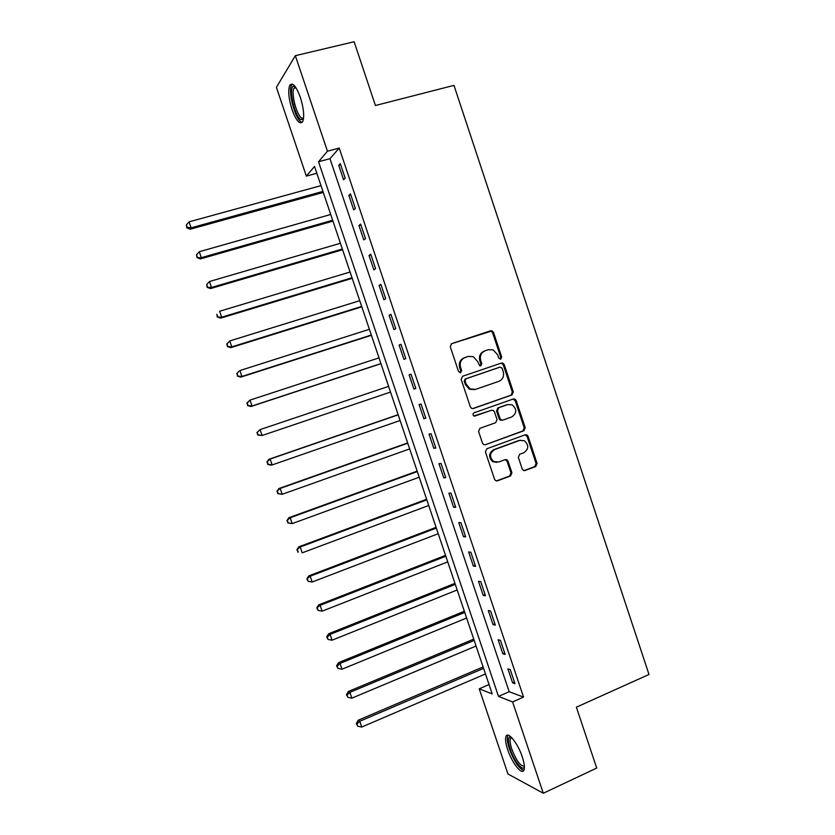 <?xml version="1.0" encoding="UTF-8"?>
<svg xmlns="http://www.w3.org/2000/svg" width="835" height="835" viewBox="0 0 835 835"><rect width="100%" height="100%" fill="white"/><g stroke="black" fill="none" stroke-linecap="round" stroke-linejoin="round"><path stroke-width="1.25" d="M500.739 359.102L501.689 356.983L493.516 332.403L492.045 330.827L490.604 330.796L451.662 343.655L450.253 346.713L458.572 371.596L460.649 372.713L461.619 370.563L460.555 367.348C459.459 362.661 460.951 359.394 465.022 357.526L468.278 356.43L473.288 356.67L477.693 361.555L479.697 365.813L480.803 365.866L481.774 363.726L480.709 360.532C479.624 355.877 481.096 352.631 485.114 350.783L488.339 349.698L493.13 349.875L497.65 354.812L498.704 357.996L500.739 359.102M500.217 359.175L500.76 357.276L492.598 332.748L491.126 331.182L451.255 343.832M460.158 372.796L460.763 370.834L459.688 367.619L460.555 367.348M480.302 365.949L480.877 364.018L479.812 360.824L480.709 360.532M507.68 749.642C505.613 743.327 505.06 738.902 506.02 736.366C507.899 730.917 517.909 743.348 522.282 756.875C524.338 763.19 524.891 767.605 523.942 770.12C521.927 775.59 511.918 762.793 507.68 749.642M292.062 109.688C288.691 98.76 287.898 90.671 289.703 85.41C292.5 81.934 296.049 85.911 300.36 97.34C303.742 108.373 304.524 116.451 302.719 121.586C299.859 125.01 296.31 121.044 292.062 109.688M522.219 468.988L523.305 470.345L525.1 470.491L535.746 466.514L537.082 463.425L528.075 436.329L526.895 434.92L525.205 434.795L486.784 448.781L485.406 451.892L494.57 479.321L495.604 480.636L497.493 480.835L510.561 475.94L511.918 472.84L508.024 461.16L506.928 459.793L505.112 459.636L498.641 462.026L493.704 461.567C489.226 457.131 489.487 453.144 494.497 449.616L519.777 440.389L524.359 440.723C529.046 445.065 528.879 449.063 523.879 452.716L519.694 454.261L518.347 457.34L522.219 468.988M295.339 55.684L354.134 41.75L375.426 105.513L453.969 85.379L648.993 674.471L576.38 707.182L596.712 768.064L543.303 793.25L507.941 773.972L479.227 688.823L492.191 693.916L314.534 166.447L306.341 176.112L276.406 87.32L295.339 55.684L327.456 151.208L318.532 161.739L498.495 696.39L512.596 701.932L543.303 793.25M339.219 148.077L329.982 158.671L509.183 691.724L523.555 697.1L339.219 148.077L327.456 151.208M523.555 697.1L512.596 701.932M511.949 394.945L513.306 391.897L504.246 364.665L502.868 363.142L501.344 363.079L462.569 376.282L461.17 379.372L470.376 406.927L471.587 408.367L473.33 408.503L511.949 394.945L510.999 395.174L512.346 392.126L503.307 364.947L501.939 363.423L500.76 363.277M516.176 400.539L525.205 427.708L523.858 430.776L485.427 444.711L483.611 444.544L482.494 443.166L478.559 431.413L479.948 428.303L495.677 422.687L497.044 419.608L494.456 411.843L493.234 410.392L491.533 410.277L473.904 415.976C472.652 414.818 472.693 413.763 474.04 412.814L513.285 398.984L514.903 399.078L516.176 400.539L515.216 400.758L524.234 427.864L525.205 427.708M338.739 165.34L343.592 179.796L345.189 178.158L340.304 163.629L338.739 165.34L340.701 164.808M348.853 195.453L353.706 209.888L355.345 208.395L350.47 193.887L348.853 195.453L350.815 194.899M358.956 225.502L363.789 239.906L365.48 238.559L360.616 224.093L358.956 225.502L360.897 224.939M369.028 255.489L373.85 269.862L375.593 268.672L370.74 254.226L369.028 255.489L370.97 254.915M379.08 285.413L383.902 299.755L385.686 298.721L380.844 284.307L379.08 285.413L381.01 284.818M389.11 315.275L393.922 329.595L395.759 328.698L390.926 314.315L389.11 315.275L391.041 314.67M399.12 345.085L403.921 359.363L405.8 358.622L400.977 344.27L399.12 345.085L401.05 344.458M409.119 374.821L413.899 389.079L415.83 388.484L411.018 374.153L409.119 374.821L411.029 374.184M419.086 404.505L423.867 418.721L425.84 418.272L421.038 403.983L419.086 404.505M429.033 434.116L433.803 448.311L435.828 448.009L431.037 433.741L429.033 434.116M438.97 463.675L443.729 477.839L445.796 477.683L441.016 463.446L438.97 463.675M448.875 493.172L453.624 507.304L455.743 507.294L450.973 493.088L448.875 493.172M458.759 522.606L463.508 536.707L465.669 536.842L460.899 522.668L458.759 522.606M468.633 551.977L473.361 566.057L475.574 566.328L470.815 552.185L468.633 551.977M478.476 581.296L483.204 595.345L485.459 595.762L480.709 581.64L478.476 581.296M488.308 610.542L493.015 624.57L495.322 625.133L490.583 611.043L488.308 610.542M498.119 639.735L502.816 653.732L505.165 654.431L500.436 640.372L498.119 639.735M507.899 668.877L512.596 682.842L514.986 683.677L510.268 669.649L507.899 668.877M489.049 684.575L479.227 688.823M316.841 173.273L306.341 176.112M329.982 158.671L318.532 161.739M509.183 691.724L498.495 696.39M413.899 389.079L415.82 388.432M423.867 418.721L425.767 418.064M433.803 448.311L435.703 447.633M443.729 477.839L445.619 477.15M453.624 507.304L455.503 506.594M463.508 536.707L465.377 535.986M473.361 566.057L475.23 565.316M483.204 595.345L485.062 594.583M493.015 624.57L494.873 623.797M502.816 653.732L504.664 652.949M512.596 682.842L514.433 682.038M485.114 350.783L484.216 351.097C480.198 352.934 478.737 356.18 479.812 360.824M465.022 357.526L464.156 357.818C460.085 359.687 458.603 362.954 459.688 367.619M472.673 408.618L510.999 395.174M502.106 368.225L500.082 367.118L466.055 378.746L465.074 380.896L466.212 384.277L470.272 388.995L475.647 389.35L498.86 381.324C502.858 379.445 504.309 376.199 503.223 371.575L502.106 368.225M499.257 367.358L500.082 367.118M474.729 389.601L469.395 389.235L465.335 384.528L464.208 381.146L465.189 378.996L499.153 367.39M485.427 444.711L522.887 430.923L524.234 427.864M491.157 410.361L474.53 416.154M511.834 416.905C516.948 413.168 517.032 409.14 512.106 404.818L507.732 404.558L498.819 407.699L497.451 410.778L500.04 418.533L501.24 419.963L502.952 420.089L511.834 416.905M502.012 420.266L500.311 420.141L499.111 418.711L496.533 410.966L497.89 407.908L506.782 404.766M515.216 400.758L513.014 399.078M520.435 440.202L519.777 440.389M496.773 462.381L492.786 461.661C488.318 457.236 488.579 453.259 493.579 449.741L518.806 440.525M496.408 480.939L509.611 476.013L510.968 472.902L507.075 461.254L505.165 459.626M524.046 470.606L534.755 466.598L536.091 463.519L527.094 436.475L525.121 434.826M320.995 185.631L189.065 221.849L191.111 227.83L190.286 229.207L323.291 192.415M187.144 227.318L186.33 224.928L186.821 227.871L187.144 227.318L191.111 227.83L322.947 191.403M186.33 224.928L189.065 221.849M190.286 229.207L186.821 227.871M330.712 214.48L199.273 251.721L201.319 257.681L200.442 258.913L332.946 221.108M197.352 257.149L196.528 254.769L197.008 257.639L201.319 257.681L332.654 220.242M196.528 254.769L199.273 251.721M200.442 258.913L197.008 257.639M340.409 243.267L209.46 281.52L211.495 287.47L210.577 288.555L342.59 249.738M207.529 286.916L206.715 284.537L207.163 287.355L211.495 287.47L342.35 249.018M206.715 284.537L209.46 281.52M210.577 288.555L207.163 287.355M350.095 272.001L219.626 311.257L221.661 317.206L220.69 318.145L352.213 278.316M217.684 316.632L216.87 314.263L217.309 317.008L221.661 317.206L352.026 277.742M220.69 318.145L217.309 317.008M359.749 300.683L229.771 340.941L231.796 346.869L230.784 347.663L361.816 306.831M227.83 346.285L227.016 343.916L227.423 346.598L231.796 346.869L361.68 306.414M226.619 344.239L229.771 340.941L227.016 343.916M230.784 347.663L227.423 346.598M303.449 119.081L300.84 119.593C294.494 116.493 288.075 86.777 293.711 86.203L295.068 86.454M295.58 87.143L293.962 88.312C290.893 93.353 296.769 115.668 301.769 118.09L303.564 118.246M292.313 84.085L291.582 85.076C287.793 91.359 295.068 118.956 301.258 122.014M524.411 767.052C522.658 771.791 513.974 760.748 510.31 749.35C508.045 742.242 507.889 738.088 509.83 736.898L510.957 736.919M511.573 737.524L510.498 738.474C509.726 740.509 510.164 744.048 511.813 749.099C516.385 760.737 520.57 766.426 524.37 766.175M508.066 735.186L507.753 735.718C506.803 738.244 507.346 742.639 509.392 748.901C514.089 761.28 518.879 768.461 523.785 770.434M369.394 329.303L239.895 370.563L241.92 376.47L240.856 377.128L371.408 335.294M237.944 375.875L237.13 373.506L237.526 376.136L241.92 376.47L371.314 335.023M236.712 373.777L238.841 371.241L237.13 373.506M240.856 377.128L237.526 376.136M379.007 357.871L249.999 400.111L252.013 406.019L250.907 406.52L380.969 363.695M248.037 405.403L247.233 403.044L247.598 405.601L252.013 406.019L380.937 363.569M246.795 403.253L249.999 400.111L247.233 403.044M250.907 406.52L247.598 405.601M388.609 386.375L260.082 429.608L262.096 435.505L390.529 392.074M256.856 432.666L260.082 429.608L256.856 432.666L258.119 434.868L257.305 432.509M258.119 434.868L262.096 435.505L257.66 435.014M398.149 414.682L268.943 459.292L270.143 459.052L272.147 464.928L400.111 420.506M398.191 414.828L270.143 459.052L266.887 462.016L268.171 464.281L267.367 461.922M268.171 464.281L272.147 464.928L270.947 465.147L267.691 464.364M266.887 462.016L268.943 459.292M407.657 442.936L278.932 488.527L280.184 488.423L282.188 494.289L409.672 448.896M407.762 443.218L280.184 488.423L276.907 491.314L278.201 493.621L277.408 491.272M278.201 493.621L282.188 494.289L277.711 493.652M276.907 491.314L278.932 488.527M417.156 471.128L288.91 517.7L290.204 517.742L292.198 523.597L419.212 477.223M417.302 471.556L290.204 517.742L286.906 520.549L288.221 522.908L287.417 520.57M288.221 522.908L292.198 523.597L287.71 522.887M286.906 520.549L288.91 517.7M426.633 499.257L298.857 546.81L300.203 546.988L302.197 552.833L428.731 505.488M426.831 499.841L300.203 546.988L296.884 549.722L298.21 552.133L297.417 549.795M298.21 552.133L297.677 552.05M296.884 549.722L298.857 546.81M436.089 527.344L308.793 575.868L310.182 576.192L312.175 582.016L438.239 533.711M436.34 528.075L310.182 576.192L306.842 578.843L308.188 581.306L307.384 578.968M312.175 582.016L308.188 581.306M306.842 578.843L308.793 575.868M445.535 555.369L318.709 604.864L320.139 605.323L322.122 611.147L447.717 561.872M445.827 556.246L320.139 605.323L316.778 607.89L318.135 610.416L317.342 608.089M322.122 611.147L318.135 610.416M316.778 607.89L318.709 604.864M454.95 583.341L328.593 633.796L330.075 634.402L332.059 640.205L457.183 589.969M455.294 584.354L330.075 634.402L327.278 637.136L326.694 636.896L328.071 639.464L327.278 637.136M332.059 640.205L328.071 639.464M326.694 636.896L328.593 633.796M464.354 611.262L338.467 662.677L339.991 663.418L341.974 669.211L466.629 618.025M464.74 612.42L339.991 663.418L337.194 666.132L336.589 665.829L337.987 668.449L337.194 666.132M341.974 669.211L337.987 668.449M336.589 665.829L338.467 662.677M473.737 639.119L348.32 691.495L349.886 692.372L351.869 698.154L476.065 646.019M474.176 640.424L349.886 692.372L347.089 695.064L346.462 694.71L347.871 697.382L347.089 695.064M351.869 698.154L347.871 697.382M346.462 694.71L348.32 691.495M483.1 666.925L358.152 720.25L359.77 721.273L361.743 727.045L485.469 673.96M483.59 668.376L359.77 721.273L356.962 723.945L356.315 723.528L357.745 726.252L356.962 723.945M361.743 727.045L357.745 726.252M356.315 723.528L358.152 720.25M500.76 357.276L501.689 356.983M460.763 370.834L461.619 370.563M480.877 364.018L481.774 363.726M489.696 331.14L490.604 330.796M492.598 332.748L493.516 332.403M503.307 364.947L504.246 364.665M512.346 392.126L513.306 391.897M465.189 378.996L466.055 378.746M464.208 381.146L465.074 380.896M465.335 384.528L466.212 384.277M522.887 430.923L523.858 430.776M490.615 410.476L491.533 410.277M497.89 407.908L498.819 407.699M496.533 410.966L497.451 410.778M499.111 418.711L500.04 418.533M493.579 449.741L494.497 449.616M507.075 461.254L508.024 461.16M510.968 472.902L511.918 472.84M509.611 476.013L510.561 475.94M496.564 480.887L497.493 480.835M527.094 436.475L528.075 436.329M536.091 463.519L537.082 463.425M534.755 466.598L535.746 466.514M524.13 470.575L525.1 470.491M289.703 85.41L291.666 84.93M491.126 331.182L492.045 330.827M501.939 363.423L502.868 363.142M469.395 389.235L470.272 388.995M500.311 420.141L501.24 419.963M513.942 399.287L514.903 399.078M492.786 461.661L493.704 461.567M505.979 459.897L506.928 459.793M525.914 435.056L526.895 434.92M295.183 87.174L293.711 86.203M296.018 87.8L293.962 88.312M511.886 737.848L510.498 738.474M511.375 737.566L509.83 736.898"/></g></svg>
